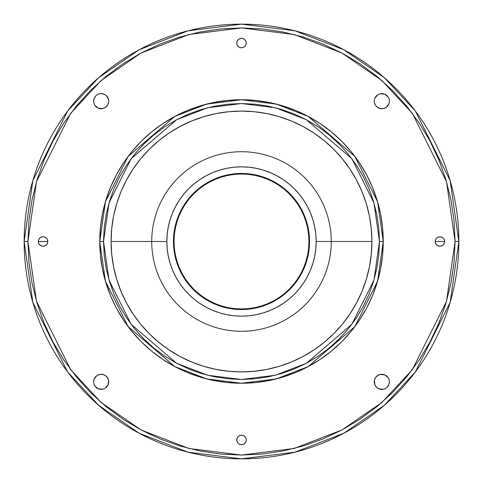 <?xml version="1.0" encoding="UTF-8"?>
<svg xmlns="http://www.w3.org/2000/svg" width="483" height="483" viewBox="0 0 483 483"><rect width="100%" height="100%" fill="white"/><g stroke="black" fill="none" stroke-linecap="round" stroke-linejoin="round"><path stroke-width="0.72" d="M241.5 435.225L239.695 435.588L238.161 436.608L237.135 438.141L236.773 439.953A4.727 4.727 0 0 1 241.5 435.225A4.727 4.727 0 0 1 246.227 439.953L245.865 438.141L244.839 436.608L243.305 435.588L241.5 435.225L243.305 435.588M95.827 376.48L96.974 375.539L94.191 378.932L93.617 381.824A7.559 7.559 0 0 1 101.176 374.265A7.559 7.559 0 0 1 108.735 381.824L108.162 384.716L108.59 380.35L108.735 381.824A7.559 7.559 0 0 1 101.176 389.383A7.559 7.559 0 0 1 93.617 381.824L93.762 383.303M38.326 241.5A4.727 4.727 0 0 1 43.047 236.773A4.727 4.727 0 0 1 47.775 241.5L38.326 241.5L47.775 241.5L47.412 239.695L46.392 238.161L44.859 237.135L43.047 236.773L41.242 237.135L39.709 238.161L38.682 239.695L38.326 241.5L38.682 243.305L39.709 244.839L41.242 245.865L43.047 246.227L44.859 245.865L46.392 244.839L47.412 243.305L47.775 241.5A4.727 4.727 0 0 1 43.047 246.227A4.727 4.727 0 0 1 38.326 241.5M94.891 96.974L95.827 95.827L94.191 98.284L93.617 101.176A7.559 7.559 0 0 1 101.176 93.617A7.559 7.559 0 0 1 108.735 101.176L108.59 99.697L108.735 101.176A7.559 7.559 0 0 1 101.176 108.735A7.559 7.559 0 0 1 93.617 101.176L93.762 102.65M245.865 41.242L244.839 39.709L243.305 38.682L241.5 38.326L239.695 38.682L238.161 39.709L237.135 41.242L236.773 43.047A4.727 4.727 0 0 1 241.5 38.326A4.727 4.727 0 0 1 246.227 43.047L245.865 44.859L246.227 43.047L245.865 41.242L246.227 43.047A4.727 4.727 0 0 1 241.5 47.775A4.727 4.727 0 0 1 236.773 43.047L237.135 44.859L238.161 46.392L239.695 47.412L241.5 47.775L243.305 47.412L244.839 46.392L245.865 44.859M387.173 106.52L386.026 107.461L388.809 104.068L389.383 101.176A7.559 7.559 0 0 1 381.824 108.735A7.559 7.559 0 0 1 374.265 101.176L374.41 99.697L374.265 101.176A7.559 7.559 0 0 1 381.824 93.617A7.559 7.559 0 0 1 389.383 101.176L389.238 99.697M435.225 241.5A4.727 4.727 0 0 1 439.953 236.773A4.727 4.727 0 0 1 444.674 241.5L435.225 241.5L444.674 241.5L444.318 239.695L443.291 238.161L441.758 237.135L439.953 236.773L438.141 237.135L436.608 238.161L435.588 239.695L435.225 241.5L435.588 243.305L436.608 244.839L438.141 245.865L439.953 246.227L441.758 245.865L443.291 244.839L444.318 243.305L444.674 241.5A4.727 4.727 0 0 1 439.953 246.227A4.727 4.727 0 0 1 435.225 241.5M388.109 386.026L387.173 387.173L388.809 384.716L389.383 381.824A7.559 7.559 0 0 1 381.824 389.383A7.559 7.559 0 0 1 374.265 381.824L374.41 380.35L374.838 384.716L376.48 387.173L374.838 384.716L374.265 381.824A7.559 7.559 0 0 1 381.824 374.265A7.559 7.559 0 0 1 389.383 381.824L389.238 380.35M309.543 241.5L308.975 241.5A67.475 67.475 0 0 1 241.5 308.975A67.475 67.475 0 0 1 174.025 241.5L173.457 241.5A68.043 68.043 0 0 0 241.5 309.543A68.043 68.043 0 0 0 309.543 241.5A68.043 68.043 0 0 1 241.5 309.543A68.043 68.043 0 0 1 173.457 241.5L173.789 248.171L174.768 254.776L176.392 261.249L178.638 267.54L181.493 273.571L184.929 279.301L188.907 284.662L193.387 289.613L198.338 294.093L203.699 298.071L209.429 301.507L215.46 304.362L221.751 306.608L228.224 308.232L234.829 309.211L241.5 309.543L248.171 309.211L254.776 308.232L261.249 306.608L267.54 304.362L273.571 301.507L279.301 298.071L284.662 294.093L289.613 289.613L294.093 284.662L298.071 279.301L301.507 273.571L304.362 267.54L306.608 261.249L308.232 254.776L309.211 248.171L309.543 241.5L309.211 234.829L308.232 228.224L306.608 221.751L304.362 215.46L301.507 209.429L298.071 203.699L294.093 198.338L289.613 193.387L284.662 188.907L279.301 184.929L273.571 181.493L267.54 178.638L261.249 176.392L254.776 174.768L248.171 173.789L241.5 173.457L234.829 173.789L228.224 174.768L221.751 176.392L215.46 178.638L209.429 181.493L203.699 184.929L198.338 188.907L193.387 193.387L188.907 198.338L184.929 203.699L181.493 209.429L178.638 215.46L176.392 221.751L174.768 228.224L173.789 234.829L173.457 241.5A68.043 68.043 0 0 1 241.5 173.457A68.043 68.043 0 0 1 309.543 241.5A68.043 68.043 0 0 0 241.5 173.457A68.043 68.043 0 0 0 173.457 241.5L174.025 241.5A67.475 67.475 0 0 1 241.5 174.025A67.475 67.475 0 0 1 308.975 241.5L309.543 241.5M331.278 241.5L316.154 241.5A74.654 74.654 0 0 1 241.5 316.154A74.654 74.654 0 0 1 166.846 241.5L151.722 241.5A89.778 89.778 0 0 0 241.5 331.278A89.778 89.778 0 0 0 331.278 241.5A89.778 89.778 0 0 1 241.5 331.278A89.778 89.778 0 0 1 151.722 241.5L111.09 241.5A130.41 130.41 0 0 0 241.5 371.91A130.41 130.41 0 0 0 371.91 241.5L331.278 241.5L371.91 241.5L371.282 228.719L369.404 216.058L366.295 203.645L361.984 191.594L356.508 180.026L349.934 169.05L342.308 158.768L333.717 149.283L324.232 140.692L313.95 133.067L302.974 126.492L291.406 121.016L279.355 116.705L266.942 113.596L254.281 111.718L241.5 111.09L228.719 111.718L216.058 113.596L203.645 116.705L191.594 121.016L180.026 126.492L169.05 133.067L158.768 140.692L149.283 149.283L140.692 158.768L133.067 169.05L126.492 180.026L121.016 191.594L116.705 203.645L113.596 216.058L111.718 228.719L111.09 241.5L111.718 254.281L113.596 266.942L116.705 279.355L121.016 291.406L126.492 302.974L133.067 313.95L140.692 324.232L149.283 333.717L158.768 342.308L169.05 349.934L180.026 356.508L191.594 361.984L203.645 366.295L216.058 369.404L228.719 371.282L241.5 371.91L254.281 371.282L266.942 369.404L279.355 366.295L291.406 361.984L302.974 356.508L313.95 349.934L324.232 342.308L333.717 333.717L342.308 324.232L349.934 313.95L356.508 302.974L361.984 291.406L366.295 279.355L369.404 266.942L371.282 254.281L371.91 241.5A130.41 130.41 0 0 0 241.5 111.09A130.41 130.41 0 0 0 111.09 241.5L151.722 241.5A89.778 89.778 0 0 1 241.5 151.722A89.778 89.778 0 0 1 331.278 241.5A89.778 89.778 0 0 0 241.5 151.722A89.778 89.778 0 0 0 151.722 241.5L166.846 241.5A74.654 74.654 0 0 1 241.5 166.846A74.654 74.654 0 0 1 316.154 241.5L331.278 241.5M379.469 241.5L373.951 280.134L351.878 324.28L306.427 363.24L275.461 375.225L241.5 379.469L207.539 375.225L176.573 363.24L131.122 324.28L109.049 280.134L103.531 241.5L99.752 241.5L105.421 281.191L128.098 326.55L174.792 366.573L206.609 378.889L241.5 383.248L276.391 378.889L308.208 366.573L354.902 326.55L377.579 281.191L383.248 241.5L379.469 241.5L383.248 241.5A141.748 141.748 0 0 1 241.5 383.248A141.748 141.748 0 0 1 99.752 241.5L100.434 255.392L102.474 269.152L105.855 282.646L110.541 295.747L116.488 308.323L123.642 320.253L131.925 331.423L141.265 341.735L151.577 351.075L162.747 359.358L174.677 366.512L187.253 372.459L200.354 377.145L213.848 380.526L227.608 382.566L241.5 383.248L255.392 382.566L269.152 380.526L282.646 377.145L295.747 372.459L308.323 366.512L320.253 359.358L331.423 351.075L341.735 341.735L351.075 331.423L359.358 320.253L366.512 308.323L372.459 295.747L377.145 282.646L380.526 269.152L382.566 255.392L383.248 241.5L382.566 227.608L380.526 213.848L377.145 200.354L372.459 187.253L366.512 174.677L359.358 162.747L351.075 151.577L341.735 141.265L331.423 131.925L320.253 123.642L308.323 116.488L295.747 110.541L282.646 105.855L269.152 102.474L255.392 100.434L241.5 99.752L227.608 100.434L213.848 102.474L200.354 105.855L187.253 110.541L174.677 116.488L162.747 123.642L151.577 131.925L141.265 141.265L131.925 151.577L123.642 162.747L116.488 174.677L110.541 187.253L105.855 200.354L102.474 213.848L100.434 227.608L99.752 241.5A141.748 141.748 0 0 1 241.5 99.752A141.748 141.748 0 0 1 383.248 241.5L377.579 201.809L354.902 156.45L308.208 116.427L276.391 104.111L241.5 99.752L206.609 104.111L174.792 116.427L128.098 156.45L105.421 201.809L99.752 241.5L103.531 241.5L109.049 202.866L131.122 158.72L176.573 119.76L207.539 107.775L241.5 103.531L275.461 107.775L306.427 119.76L351.878 158.72L373.951 202.866L379.469 241.5L378.805 255.024L376.818 268.415L373.528 281.553L368.97 294.298L363.18 306.536L356.219 318.152L348.152 329.026L339.06 339.06L329.026 348.152L318.152 356.219L306.536 363.18L294.298 368.97L281.553 373.528L268.415 376.818L255.024 378.805L241.5 379.469L227.976 378.805L214.585 376.818L201.447 373.528L188.702 368.97L176.464 363.18L164.848 356.219L153.974 348.152L143.94 339.06L134.848 329.026L126.781 318.152L119.82 306.536L114.03 294.298L109.472 281.553L106.182 268.415L104.195 255.024L103.531 241.5L104.195 227.976L106.182 214.585L109.472 201.447L114.03 188.702L119.82 176.464L126.781 164.848L134.848 153.974L143.94 143.94L153.974 134.848L164.848 126.781L176.464 119.82L188.702 114.03L201.447 109.472L214.585 106.182L227.976 104.195L241.5 103.531L255.024 104.195L268.415 106.182L281.553 109.472L294.298 114.03L306.536 119.82L318.152 126.781L329.026 134.848L339.06 143.94L348.152 153.974L356.219 164.848L363.18 176.464L368.97 188.702L373.528 201.447L376.818 214.585L378.805 227.976L379.469 241.5M53.148 342.175L44.188 323.23L37.125 303.499L32.035 283.165L28.956 262.432L27.929 241.5L28.956 220.568L32.035 199.835L37.125 179.501L44.188 159.77L53.148 140.825L63.925 122.845L76.411 106.012L90.484 90.484L106.012 76.411L122.845 63.925L140.825 53.148L159.77 44.188L179.501 37.125L199.835 32.035L220.568 28.956L241.5 27.929L262.432 28.956L283.165 32.035L303.499 37.125L323.23 44.188L342.175 53.148L360.155 63.925L376.988 76.411L392.516 90.484L406.589 106.012L419.075 122.845L429.852 140.825L438.812 159.77L445.875 179.501L450.965 199.835L454.044 220.568L455.071 241.5L446.527 301.301L412.355 369.64L381.932 402.411L342.006 429.942L294.069 448.496L241.5 455.071L188.931 448.496L140.994 429.942L101.068 402.411L70.645 369.64L36.473 301.301L27.929 241.5L24.15 241.5L32.844 302.358L67.62 371.91L98.586 405.255L139.219 433.281L187.996 452.16L241.5 458.85L295.004 452.16L343.781 433.281L384.414 405.255L415.38 371.91L450.156 302.358L458.85 241.5L455.071 241.5L458.85 241.5A217.35 217.35 0 0 1 241.5 458.85A217.35 217.35 0 0 1 24.15 241.5A217.35 217.35 0 0 1 241.5 24.15A217.35 217.35 0 0 1 458.85 241.5L450.156 180.642L415.38 111.09L384.414 77.745L343.781 49.719L295.004 30.84L241.5 24.15L187.996 30.84L139.219 49.719L98.586 77.745L67.62 111.09L32.844 180.642L24.15 241.5L27.929 241.5L36.473 181.699L70.645 113.36L101.068 80.589L140.994 53.058L188.931 34.504L241.5 27.929L294.069 34.504L342.006 53.058L381.932 80.589L412.355 113.36L446.527 181.699L455.071 241.5L454.044 262.432L450.965 283.165L445.875 303.499L438.812 323.23L429.852 342.175L419.075 360.155L406.589 376.988L392.516 392.516L376.988 406.589L360.155 419.075L342.175 429.852L323.23 438.812L303.499 445.875L283.165 450.965L262.432 454.044L241.5 455.071L220.568 454.044L199.835 450.965L179.501 445.875L159.77 438.812L140.825 429.852L122.845 419.075L106.012 406.589L90.484 392.516L76.411 376.988L63.925 360.155L53.184 342.248M243.305 444.318L241.5 444.674L243.305 444.318L244.839 443.291L245.865 441.758L246.227 439.953A4.727 4.727 0 0 1 241.5 444.674A4.727 4.727 0 0 1 236.773 439.953L237.135 441.758L238.161 443.291L239.695 444.318L241.5 444.674M106.52 387.173L105.372 388.109L108.162 384.716M104.068 388.809L105.372 388.109M96.974 388.109L94.891 386.026L98.284 388.809L102.65 389.238M96.974 375.539L99.697 374.41L102.65 374.41L99.697 374.41L96.974 375.539M106.52 376.48L107.461 377.628L105.372 375.539L102.65 374.41M106.52 106.52L105.372 107.461L107.461 105.372L108.59 102.65M102.65 108.59L98.284 108.162L102.65 108.59L105.372 107.461M95.827 106.52L94.891 105.372L98.284 108.162M95.827 95.827L96.974 94.891L95.827 95.827M98.284 94.191L96.974 94.891M106.52 95.827L108.59 99.697L107.461 96.974L105.372 94.891L102.65 93.762L99.697 93.762M386.026 107.461L383.303 108.59L380.35 108.59L383.303 108.59L386.026 107.461M376.48 106.52L375.539 105.372L377.628 107.461L380.35 108.59M374.41 99.697L374.838 98.284L374.41 99.697M376.48 95.827L377.628 94.891L374.838 98.284M378.932 94.191L377.628 94.891M386.026 94.891L388.109 96.974L384.716 94.191L380.35 93.762M387.173 387.173L386.026 388.109L387.173 387.173M384.716 388.809L386.026 388.109M376.48 376.48L377.628 375.539L375.539 377.628L374.41 380.35M380.35 374.41L384.716 374.838L380.35 374.41L377.628 375.539M387.173 376.48L388.109 377.628L384.716 374.838M108.59 380.35L107.461 377.628M94.191 384.716L94.891 386.026M94.191 104.068L94.891 105.372M388.809 98.284L388.109 96.974M374.41 102.65L375.539 105.372M388.809 378.932L388.109 377.628M376.48 387.173L378.932 388.809L383.303 389.238M166.846 241.5L167.203 234.183L168.277 226.938L170.058 219.831L172.528 212.931L175.661 206.307L179.428 200.022L183.794 194.142L188.708 188.708L194.142 183.794L200.022 179.428L206.307 175.661L212.931 172.528L219.831 170.058L226.938 168.277L234.183 167.203L241.5 166.846L248.817 167.203L256.062 168.277L263.169 170.058L270.069 172.528L276.693 175.661L282.978 179.428L288.858 183.794L294.292 188.708L299.206 194.142L303.572 200.022L307.339 206.307L310.472 212.931L312.942 219.831L314.723 226.938L315.797 234.183L316.154 241.5L315.797 248.817L314.723 256.062L312.942 263.169L310.472 270.069L307.339 276.693L303.572 282.978L299.206 288.858L294.292 294.292L288.858 299.206L282.978 303.572L276.693 307.339L270.069 310.472L263.169 312.942L256.062 314.723L248.817 315.797L241.5 316.154L234.183 315.797L226.938 314.723L219.831 312.942L212.931 310.472L206.307 307.339L200.022 303.572L194.142 299.206L188.708 294.292L183.794 288.858L179.428 282.978L175.661 276.693L172.528 270.069L170.058 263.169L168.277 256.062L167.203 248.817L166.846 241.5M174.025 241.5L174.351 234.889L175.323 228.338L176.935 221.914L179.163 215.678L181.994 209.694L185.4 204.013L189.342 198.694L193.792 193.792L198.694 189.342L204.013 185.4L209.694 181.994L215.678 179.163L221.914 176.935L228.338 175.323L234.889 174.351L241.5 174.025L248.111 174.351L254.662 175.323L261.086 176.935L267.322 179.163L273.306 181.994L278.987 185.4L284.306 189.342L289.208 193.792L293.658 198.694L297.6 204.013L301.006 209.694L303.837 215.678L306.065 221.914L307.677 228.338L308.649 234.889L308.975 241.5L308.649 248.111L307.677 254.662L306.065 261.086L303.837 267.322L301.006 273.306L297.6 278.987L293.658 284.306L289.208 289.208L284.306 293.658L278.987 297.6L273.306 301.006L267.322 303.837L261.086 306.065L254.662 307.677L248.111 308.649L241.5 308.975L234.889 308.649L228.338 307.677L221.914 306.065L215.678 303.837L209.694 301.006L204.013 297.6L198.694 293.658L193.792 289.208L189.342 284.306L185.4 278.987L181.994 273.306L179.163 267.322L176.935 261.086L175.323 254.662L174.351 248.111L174.025 241.5"/></g></svg>
